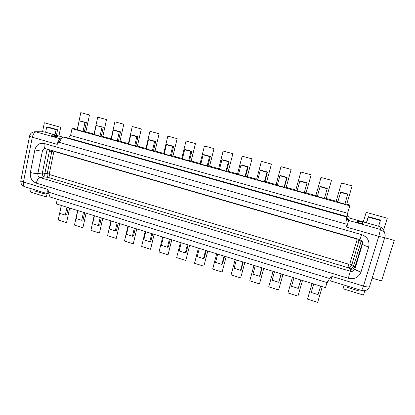 <?xml version="1.0" encoding="UTF-8"?>
<svg xmlns="http://www.w3.org/2000/svg" width="415" height="415" viewBox="0 0 415 415"><rect width="100%" height="100%" fill="white"/><g stroke="black" fill="none" stroke-linecap="round" stroke-linejoin="round"><path stroke-width="0.62" d="M347.334 286.07L346.971 287.268L347.189 286.023M380.394 220.5L380.306 220.017L368.271 216.651L368.297 217.112L380.394 220.5L378.625 226.242L349.093 217.911L348.792 219.577L346.795 217.439L347.065 215.198L349.985 205.072L344.974 203.682M366.404 222.793L368.271 216.651M349.093 217.911L349.176 217.444L347.339 215.774L347.179 214.799M340.622 192.378L340.751 192.057L347.827 193.992L344.86 204.066L337.769 202.1L340.622 192.378L347.739 194.329M337.883 201.716L324.499 198.002L327.285 188.374L324.499 198.002M324.281 198.36L317.299 196.419L320.069 186.755L320.307 186.465L327.285 188.374M317.408 196.036L304.345 192.415L307.048 182.844L304.345 192.415M304.019 192.736L297.14 190.827L299.832 181.22L300.185 180.966L307.048 182.844M297.249 190.444L284.493 186.911L287.123 177.392L286.703 177.63L284.062 187.196L284.493 186.911M284.062 187.196L277.293 185.318L279.907 175.773L280.358 175.545L287.123 177.392M277.396 184.94L264.946 181.485L267.493 172.028L266.975 172.235L264.412 181.744L264.946 181.485M264.412 181.744L257.741 179.892L260.278 170.404L260.833 170.207L267.493 172.028M257.84 179.519L245.685 176.147L248.165 166.742L247.542 166.918L245.052 176.37L245.685 176.147M245.052 176.37L238.48 174.549L240.944 165.113L241.603 164.947L248.165 166.742M238.578 174.175L226.709 170.881L229.116 161.534L228.395 161.679L225.978 171.079L226.709 170.881M225.978 171.079L219.504 169.284L221.901 159.905L222.653 159.765L229.116 161.534M219.602 168.91L208.014 165.699L210.348 156.403L209.539 156.522L207.189 165.865L208.014 165.699M207.189 165.865L200.813 164.096L203.137 154.769L203.978 154.66L210.348 156.403M200.901 163.723L189.588 160.589L191.86 151.345L190.957 151.439L188.675 160.73L189.588 160.589M188.675 160.73L182.393 158.981L184.644 149.711L185.578 149.628L191.86 151.345M182.481 158.613L171.431 155.552L173.636 146.365L172.64 146.428L170.43 155.667L171.431 155.552M170.43 155.667L164.236 153.944L166.425 144.726L167.447 144.674L173.636 146.365M164.324 153.581L153.534 150.588L155.672 141.453L154.598 141.494L152.45 150.676L153.534 150.588M152.45 150.676L146.345 148.98L148.466 139.819L149.576 139.788L155.672 141.453M146.428 148.617L135.892 145.696L137.967 136.613L136.81 136.628L134.725 145.753L135.892 145.696M134.725 145.753L128.707 144.088L130.767 134.974L131.96 134.968L137.967 136.613M128.79 143.725L118.503 140.872L120.516 131.84L119.276 131.83L117.253 140.908L118.503 140.872M117.253 140.908L111.319 139.258L113.321 130.201L114.587 130.222L120.516 131.84M111.402 138.9L101.353 136.115L103.309 127.135L101.991 127.104L100.031 136.125L101.353 136.115M100.031 136.125L94.179 134.501L96.119 125.496L103.309 127.135M94.257 134.149L84.447 131.425L86.346 122.498L84.951 122.441L83.047 131.415L84.447 131.425M83.047 131.415L77.278 129.812L79.161 120.858L86.346 122.498M77.351 129.459L74.653 128.712L71.992 128.666L70.566 135.503L68.563 138.076L346.971 216.578M44.607 131.97L34.756 131.757L43.259 131.809L45.655 132.266L46.698 127.089L48.254 127.12L57.586 129.729L56.445 135.311M44.685 192.861L44.607 193.229L43.056 193.52L33.911 190.698L34.129 189.608M68.262 207.614L66.753 214.716L65.3 215.115L59.713 213.357L61.373 205.472M84.676 212.719L83.119 219.862L81.734 220.287L76.075 218.503L77.781 210.576M101.312 217.896L99.714 225.075L98.402 225.532L92.664 223.727L94.423 215.753M118.187 223.146L116.537 230.367L115.303 230.849L109.482 229.018L111.293 221.003M135.295 228.468L133.599 235.725L132.437 236.239L126.534 234.382L128.406 226.325M152.647 233.868L150.899 241.167L149.82 241.706L143.834 239.823L145.758 231.726M170.243 239.341L168.443 246.681L167.447 247.257L161.373 245.343L163.354 237.198M188.094 244.897L186.242 252.273L185.329 252.88L179.166 250.945L181.21 242.754M206.203 250.53L204.294 257.948L203.464 258.587L197.218 256.62L199.319 248.388M224.572 256.247L222.606 263.701L221.869 264.381L215.53 262.384L217.693 254.105M243.216 262.047L241.193 269.543L240.544 270.258L234.112 268.23L236.337 259.909M262.13 267.929L260.049 275.472L259.5 276.219L252.968 274.165L255.261 265.792M281.323 273.905L278.73 282.273L272.105 280.187L274.465 271.768M300.808 279.964L298.255 288.415L291.527 286.298L293.955 277.832M57.275 199.226L56.3 203.895L325.5 287.647L327.004 282.584M320.593 286.122L318.072 294.65L311.245 292.502L313.74 283.99M300.704 279.933L298.255 288.415M281.116 273.838L278.73 282.273M261.813 267.831L259.5 276.219M242.796 261.917L240.544 270.258M224.053 256.086L221.869 264.381M205.591 250.338L203.464 258.587M187.388 244.679L185.329 252.88M169.45 239.097L167.447 247.257M151.76 233.593L149.82 241.706M134.325 228.167L132.437 236.239M117.134 222.819L115.303 230.849M100.181 217.543L98.402 225.532M83.462 212.345L81.734 220.287M66.976 207.215L65.3 215.115M45.655 132.266L63.199 137.215M57.519 136.924L55.216 136.862L51.636 135.772M68.242 138.081L68.563 138.076M349.84 205.804L71.992 128.666M346.924 219.047L348.792 219.577M384.539 232.768L383.579 229.215L379.99 226.632L378.625 226.242M357.268 222.274L357.476 221.273L358.249 220.863L362.523 222.072L362.16 223.742L357.268 222.274L358.259 220.863L362.523 222.072M362.777 223.825L362.16 223.742M29.579 136.084L20.859 180.473C20.74 180.888 21.611 181.391 23.468 181.983C23.058 184.556 23.442 186.122 24.635 186.683L48.939 194.168C47.839 193.629 47.512 192.067 47.953 189.479L49.089 193.805C49.286 195.678 49.79 196.793 50.594 197.161L327.186 282.636L329.593 278.496L332.031 276.447L363.431 286.06L378.796 236.332L346.738 227.166L345.814 224.027L346.691 216.983L344.559 216.381L344.642 216.028L331.367 212.288L331.227 212.62L323.415 210.415L323.586 210.094L310.519 206.411L310.296 206.717L302.602 204.543L302.862 204.247L290.002 200.621L289.691 200.901L269.797 194.925L269.402 195.18L261.948 193.074L262.373 192.83L242.09 187.471L242.593 187.253L230.315 183.788L229.765 183.995L211.022 178.346L210.4 178.528L203.277 176.52L203.926 176.349L203.89 176.691M57.213 144.373C58.043 141.1 59.278 139.29 60.917 138.937L36.136 131.923C34.393 132.235 33.112 134.009 32.303 137.246L57.213 144.373L60.305 140.41C61.415 138.403 62.515 137.318 63.604 137.147L346.681 217.024M61.228 138.978L60.917 138.937L61.213 138.999M203.926 176.349L192.015 172.988L191.32 173.148L184.312 171.167L185.033 171.016L173.294 167.707L172.531 167.847L165.621 165.896L166.415 165.767L154.852 162.509L154.022 162.623L147.216 160.704L148.072 160.595L136.68 157.384L135.783 157.477L129.075 155.584L129.999 155.501L111.204 150.541L112.185 150.474L101.125 147.356L100.098 147.408L93.588 145.572L94.63 145.525L83.726 142.449L82.647 142.485L66.582 137.614L63.604 137.147M77.33 140.644L77.351 140.991M94.63 145.525L94.646 145.867M112.185 150.474L112.19 150.821M129.999 155.501L129.994 155.843M148.072 160.595L148.062 160.942M166.415 165.767L166.394 166.114M185.033 171.016L185.002 171.364M223.114 181.76L223.068 182.102M242.593 187.253L242.536 187.596M262.373 192.83L262.306 193.177M282.459 198.495L282.387 198.842M302.862 204.247L302.779 204.595M323.586 210.094L323.493 210.441M346.618 217.278L346.738 218.705L348.642 220.438L346.748 218.663L346.624 217.263M54.609 151.304L54.562 151.574L356.433 238.91L357.108 239.725L349.783 263.924L348.782 264.231L49.831 174.658C49.437 176.209 48.835 177.117 48.016 177.381C47.211 176.681 46.957 175.389 47.253 173.506L52.005 150.552M350.125 268.821C351.749 268.754 352.947 267.711 353.72 265.683L355.069 266.798C354.228 268.785 352.688 269.553 350.457 269.102L347.863 267.639L348.782 264.231M359.385 239.445L351.858 264.728C351.09 266.71 349.757 267.68 347.863 267.639L48.016 177.381L44.53 176.94L40.079 177.542L350.239 271.239L350.457 269.102M70.566 135.503L347.62 213.258M359.089 289.691L358.721 290.894L346.971 287.268M366.554 222.839L368.297 217.112M79.161 120.858L84.951 122.441M96.119 125.496L101.991 127.104M113.321 130.201L119.276 131.83M130.767 134.974L136.81 136.628M148.466 139.819L154.598 141.494M166.425 144.726L172.64 146.428M184.644 149.711L190.957 151.439M203.137 154.769L209.539 156.522M221.901 159.905L228.395 161.679M240.944 165.113L247.542 166.918M260.278 170.404L266.975 172.235M279.907 175.773L286.703 177.63M299.832 181.22L306.737 183.108M320.069 186.755L327.077 188.675M57.586 129.729L56.072 129.708L55.013 134.906M46.698 127.089L56.072 129.708M43.279 192.425L43.056 193.52M61.296 205.446L58.24 219.976L66.556 222.622L69.658 208.05M77.61 210.524L74.467 225.132L82.896 227.809L86.092 213.16M94.153 215.67L90.911 230.356L99.46 233.069L102.749 218.347M110.93 220.889L107.589 235.653L116.252 238.402L119.645 223.602M127.934 226.18L124.495 241.022L133.282 243.813L136.774 228.93M145.183 231.544L141.64 246.469L150.552 249.296L154.147 234.335M162.67 236.986L159.023 251.988L168.059 254.862L171.763 239.818M180.411 242.505L176.66 257.591L185.827 260.501L189.634 245.379M198.412 248.108L194.547 263.271L203.843 266.228L207.765 251.018M216.666 253.788L212.688 269.034L222.124 272.033L226.159 256.74M235.191 259.551L231.098 274.88L240.669 277.92L244.824 262.545M253.99 265.398L249.773 280.815L259.489 283.901L263.764 268.438M273.065 271.332L268.728 286.832L278.584 289.966L282.983 274.419M292.425 277.355L287.963 292.943L297.965 296.123L302.494 280.488M312.075 283.471L307.484 299.148L317.641 302.369L322.294 286.651M383.693 229.786L387.278 218.223L366.17 212.35L363.27 221.911L366.17 212.35L387.278 218.223L383.693 229.786M362.777 223.535L362.684 223.851L362.777 223.535M363.462 295.091L364.827 290.687L363.462 295.091L343.023 288.762L363.462 295.091M344.139 285.084L343.023 288.762L344.139 285.084M381.52 280.96L394.25 240.425L384.721 237.702L394.25 240.425L381.52 280.96L372.151 278.133L381.52 280.96M346.733 204.17L352.153 185.879L341.493 182.999L336.155 201.239M326.242 198.489L331.507 180.302L321.013 177.47L315.825 195.6M306.062 192.892L311.177 174.814L300.839 172.028L295.802 190.044M286.184 187.378L291.154 169.413L280.976 166.664L276.079 184.576M266.606 181.946L271.436 164.086L261.409 161.383L256.657 179.187M247.324 176.598L252.014 158.846L242.137 156.18L237.515 173.88M228.323 171.328L232.877 153.68L223.146 151.055L218.663 168.651M209.606 166.14L214.026 148.591L204.439 146.002L200.082 163.5M191.159 161.02L195.449 143.574L186.003 141.027L181.775 158.421M172.977 155.978L177.148 138.636L167.836 136.12L163.728 153.415M155.06 151.008L159.106 133.765L149.929 131.29L145.945 148.482M137.396 146.111L141.323 128.966L132.276 126.523L128.411 143.621M119.982 141.282L123.794 124.235L114.877 121.828L111.121 138.823M102.816 136.519L106.515 119.567L97.722 117.196L94.081 134.097M85.884 131.825L89.474 114.971L80.806 112.631L77.273 129.439M42.543 131.804L44.348 122.757L60.689 127.306L58.904 136.006M47.087 193.597L46.397 196.959L30.487 192.036L31.156 188.695M346.738 227.166L348.642 220.438L380.472 229.454L379.99 226.632M380.472 229.454L384.171 232.12C385.172 233.697 385.416 235.372 384.907 237.131L384.855 237.271C384.166 237.567 382.148 237.25 378.796 236.332L380.472 229.454M34.756 131.757C32.022 132.012 30.305 133.428 29.595 136.011C29.507 136.281 30.404 136.691 32.303 137.246L23.468 181.983L47.953 189.479M332.031 276.447L330.62 280.924L361.724 290.5L363.431 286.06C366.72 287.004 368.738 287.216 369.49 286.698L369.563 286.485M48.809 192.244L329.593 278.496M345.814 224.027L59.07 142.34M44.27 143.502L361.615 234.631C367.488 236.944 369.848 241.048 368.702 246.941L360.998 272.048C358.669 277.479 354.457 279.565 348.361 278.304L36.292 183.14C31.789 181.231 29.813 177.677 30.362 172.469L34.87 149.799C36.354 144.778 39.487 142.682 44.27 143.502C43.814 146.339 44.213 148.062 45.479 148.663L44.877 148.622C43.575 148.84 42.75 149.649 42.397 151.05L37.864 173.563C37.656 175.509 38.393 176.832 40.079 177.542C38.362 178.077 37.101 179.944 36.292 183.14M45.479 148.663L359.888 239.59L361.615 234.631M356.433 238.91L356.526 238.62M49.831 174.658L49.276 173.947L53.789 151.895L54.562 151.574M348.361 278.304L350.239 271.239C352.506 271.701 354.073 270.922 354.929 268.904C355.24 269.792 357.263 270.839 360.998 272.048M30.362 172.469C33.418 173.314 35.918 173.683 37.864 173.563L42.351 173.019L46.848 150.811L42.397 151.05C40.457 151.055 37.952 150.64 34.87 149.799M44.53 176.94C42.87 176.24 42.143 174.933 42.351 173.019L49.276 173.947M49.743 149.898L49.432 151.05L46.848 150.811L47.611 149.281M53.789 151.895L49.432 151.05L44.934 173.164C44.607 175.063 44.69 176.334 45.178 176.972M368.702 246.941C364.92 245.773 362.85 244.814 362.497 244.067L362.523 242.339L355.069 266.798L354.929 268.904L362.497 244.067L362.357 241.665L359.888 239.59M349.783 263.924L353.72 265.683L361.117 241.354L357.108 239.725M362.523 242.339L361.117 241.354L361.309 240.332M357.45 221.605L357.481 221.257M357.875 222.528L358.238 221.195L362.518 222.404L362.912 222.725L362.777 223.83M51.574 135.788L52.451 134.834L53.768 134.88M57.509 136.981L56.99 135.793L53.494 134.828L57.057 135.804L55.952 135.798L55.216 136.862M51.854 135.913L52.596 134.849L55.952 135.798L56.326 136.462L55.958 136.997M53.395 134.849L52.451 134.834M57.223 135.938L57.571 136.971M57.358 136.457L56.326 136.462M362.959 222.855L362.772 223.841M347.339 215.774L346.909 217.865M383.579 229.215L384.171 232.12C385.172 233.749 385.4 235.466 384.855 237.271L369.49 286.698C368.006 290.012 365.418 291.283 361.724 290.5M20.833 180.592C20.543 183.529 21.808 185.557 24.635 186.683M346.748 218.663L346.509 218.166L346.203 218.923M330.62 280.924C328.701 280.955 327.715 281.178 327.668 281.593L327.648 281.531M357.585 221.071L358.259 220.853"/></g></svg>
